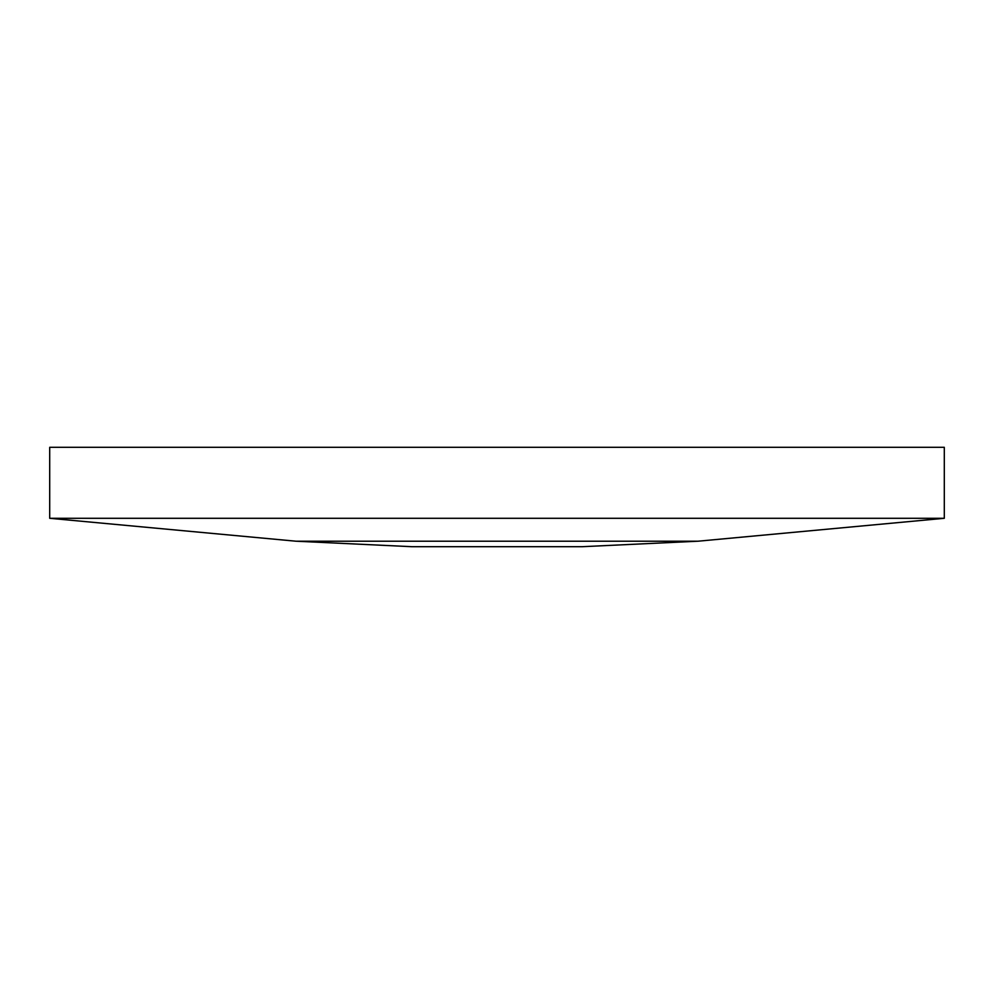 <?xml version="1.0" encoding="UTF-8"?>
<svg xmlns="http://www.w3.org/2000/svg" width="994" height="994" viewBox="0 0 994 994"><rect width="100%" height="100%" fill="white"/><g stroke="black" fill="none" stroke-linecap="round" stroke-linejoin="round"><path stroke-width="1.49" d="M698.036 541.208L295.963 541.208L411.802 546.7L582.198 546.7L698.036 541.208L944.3 518.296L944.3 447.3L49.7 447.3L49.7 518.296L944.3 518.296M295.963 541.208L49.7 518.296"/></g></svg>
